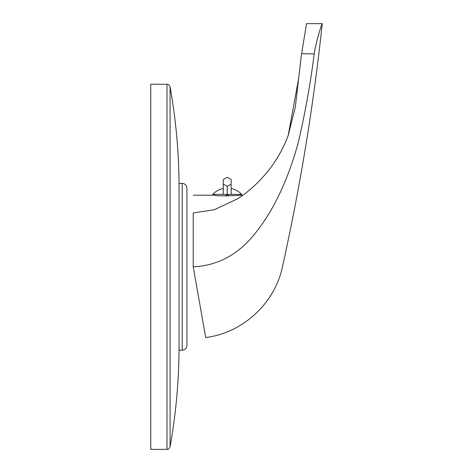 <?xml version="1.0" encoding="UTF-8"?>
<svg xmlns="http://www.w3.org/2000/svg" width="473" height="473" viewBox="0 0 473 473"><rect width="100%" height="100%" fill="white"/><g stroke="black" fill="none" stroke-linecap="round" stroke-linejoin="round"><path stroke-width="0.71" d="M196.082 283.025L205.66 337.338L193.221 266.796L193.221 212.956C193.221 189.419 193.221 189.419 193.221 212.956L214.375 209.716L237.872 198.66L243.678 194.663C262.692 180.278 276.829 162.351 286.094 140.895L288.039 135.964L295.276 107.347L301.348 55.282L306.534 23.65L322.267 23.65C322.119 23.147 316.875 37.952 314.161 53.934L301.579 53.703M242.956 195.189L239.805 195.189C240.917 195.52 215.694 196.461 214.624 195.189L193.221 195.189M286.094 140.895L288.14 135.692L295.3 107.205L301.348 55.282M197.43 290.676L198.607 297.328M198.902 299.007L200.156 306.126M201.853 315.728L202.763 320.901M193.221 266.796C218.981 265.595 240.402 253.439 257.495 230.321C277.882 204.235 291.214 169.222 298.688 140.895C305.712 109.996 310.873 81.007 314.161 53.934M322.267 23.65L322.267 23.65C313.534 105.438 300.26 186.486 282.452 266.796C274.86 303.335 242.738 332.951 205.696 337.539M315.148 48.624L316.295 43.522M321.504 25.447L322.042 24.123M223.28 184.086L223.28 179.539L227.217 177.269L231.149 179.539L231.149 184.086L227.217 186.356L223.28 184.086L223.28 194.403M231.149 184.086L231.149 194.403M227.217 186.356L227.217 195.934M226.112 195.958L226.112 194.403M214.671 195.195L214.671 194.403M231.149 188.502A19.795 19.795 0 0 1 241.691 194.403L212.738 194.403A19.795 19.795 0 0 1 223.28 188.502M239.758 195.189L239.758 194.403M228.317 195.905L228.317 194.403M166.987 449.35L150.733 449.35L150.733 84.241L166.987 84.241L166.987 449.35C167.46 448.96 168.122 450.408 170.085 446.754C176.062 413.26 179.054 379.506 179.06 345.485M179.06 350.203L179.06 183.388L182.206 183.388L182.206 350.203L179.06 350.203M182.206 183.388C185.073 183.666 186.646 185.239 186.93 188.106L186.93 345.485C186.646 348.353 185.073 349.925 182.206 350.203M257.495 230.321C290.741 278.177 290.741 278.177 257.495 230.321M166.987 84.241C167.46 84.632 168.122 83.183 170.085 86.831L170.085 446.754M298.853 77.418L288.193 135.414M170.085 86.831C176.062 120.325 179.054 154.086 179.06 188.106"/></g></svg>
